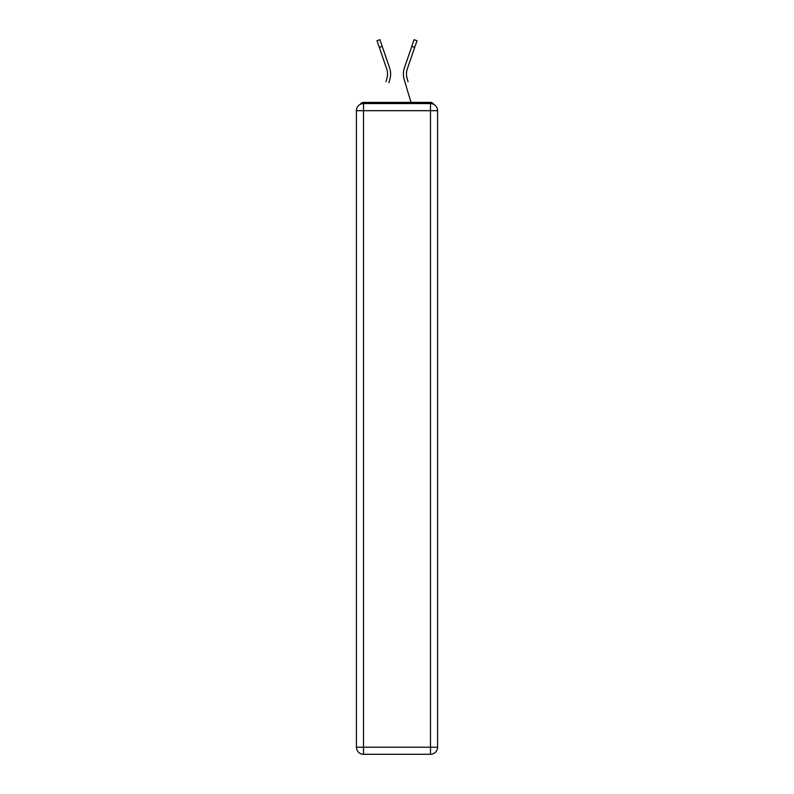 <?xml version="1.0" encoding="UTF-8"?>
<svg xmlns="http://www.w3.org/2000/svg" width="794" height="794" viewBox="0 0 794 794"><rect width="100%" height="100%" fill="white"/><g stroke="black" fill="none" stroke-linecap="round" stroke-linejoin="round"><path stroke-width="1.19" d="M437.583 110.684A7.096 7.096 0 0 0 430.487 103.587A7.096 7.096 0 0 1 437.583 110.684L437.583 747.204L430.487 747.204L430.487 754.3L363.513 754.3A7.096 7.096 0 0 1 356.417 747.204L356.417 110.684A7.096 7.096 0 0 1 363.513 103.587L430.487 103.587L430.487 110.684L363.513 110.684L363.513 747.204L430.487 747.204L430.487 110.684L437.583 110.684L437.514 109.741M356.417 110.684L363.513 110.684L363.513 103.587A7.096 7.096 0 0 0 356.417 110.684L356.486 109.741M433.633 104.332A3.553 3.553 0 0 0 430.487 102.406L363.513 102.406A3.553 3.553 0 0 0 360.367 104.332M430.487 102.406L415.461 102.406M378.539 102.406L363.513 102.406M387.353 76.432L386.877 78.517L387.353 76.432M382.222 46.409L379.314 47.412L377.001 40.702L379.919 39.7L389.586 67.867A18.927 18.927 0 0 1 389.834 79.39L388.891 82.566M385.944 81.693L386.877 78.517A15.85 15.85 0 0 0 386.678 68.86A15.85 15.85 0 0 1 387.532 74.011A15.85 15.85 0 0 0 386.678 68.86A15.85 15.85 0 0 1 387.532 74.011A15.85 15.85 0 0 0 386.678 68.86A15.85 15.85 0 0 1 387.532 74.011M406.647 76.432L407.124 78.517L406.647 76.432M404.166 79.39L410.994 102.406L404.166 79.39A18.927 18.927 0 0 1 404.414 67.867L414.081 39.7L416.999 40.702L407.322 68.86A15.85 15.85 0 0 0 407.124 78.517L408.056 81.693M430.487 754.3A7.096 7.096 0 0 0 437.583 747.204A7.096 7.096 0 0 1 430.487 754.3M389.586 67.867L386.291 58.28M379.314 47.412L386.678 68.86M404.414 67.867L407.709 58.28M363.513 754.3L363.513 747.204L356.417 747.204A7.096 7.096 0 0 0 363.513 754.3M414.686 47.412L411.778 46.409"/></g></svg>
